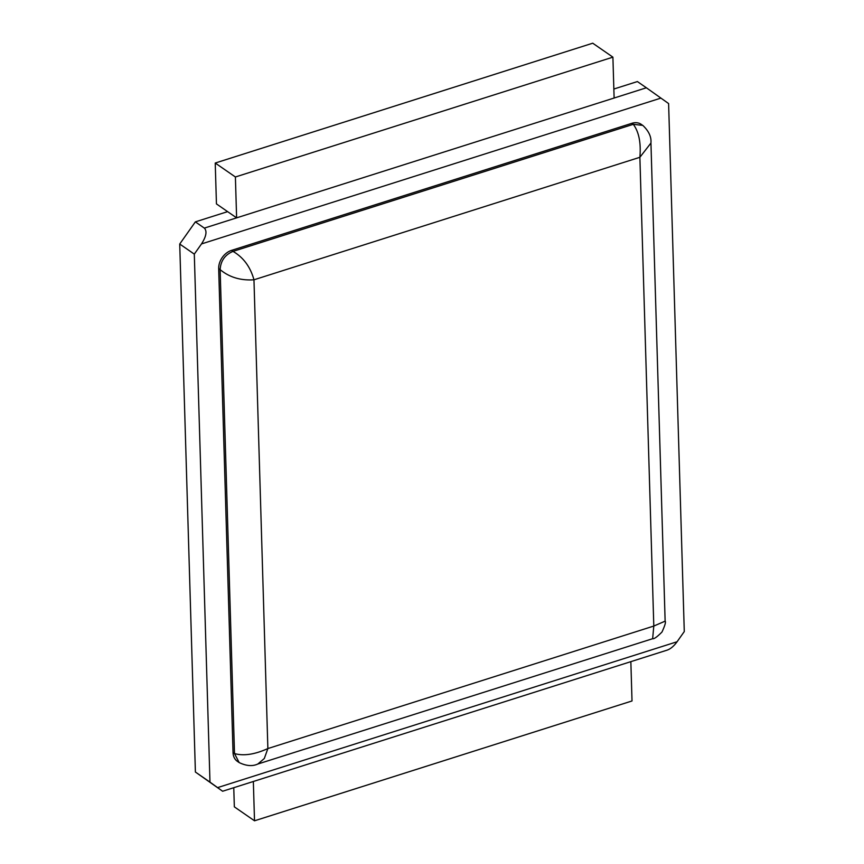 <?xml version="1.0" encoding="UTF-8"?>
<svg xmlns="http://www.w3.org/2000/svg" width="864" height="864" viewBox="0 0 864 864"><rect width="100%" height="100%" fill="white"/><g stroke="black" fill="none" stroke-linecap="round" stroke-linejoin="round"><path stroke-width="1.3" d="M194.303 254.124L179.723 244.026L195.35 221.875L204.347 228.107C207.22 231.163 206.269 236.444 201.496 243.929L194.303 254.124L209.974 782.114L222.62 791.24L195.394 772.027L209.974 782.114M195.35 221.875L227.61 211.637L236.617 217.858L646.38 87.782L668.606 103.561L684.277 631.562L677.084 641.747C673.909 646.11 670.615 648.896 667.192 650.117L222.62 791.24M179.723 244.026L195.394 772.027M613.85 89.035L637.384 81.562L646.38 87.782M238.799 762.329L237.341 761.324A15.79 11.912 -55.3 0 1 233.042 752.555L218.678 268.628A15.79 11.912 124.7 0 1 231.552 250.376L631.843 123.314A15.79 11.912 -55.3 0 1 641.239 124.351L642.697 125.366L633.301 124.319L233.01 251.392C224.964 254.783 220.666 260.863 220.136 269.633L234.5 753.559L239.155 762.566C246.316 766.022 252.547 766.498 257.872 764.003L257.418 764.154M204.347 228.107L236.617 217.858L235.397 176.98L215.233 163.037L216.443 203.904L227.61 211.637M235.397 176.98L612.9 57.154L614.12 98.032M631.843 123.314L633.301 124.319C638.917 131.879 641.11 142.873 639.878 157.291L253.962 279.796L267.872 748.559L653.8 626.054L639.878 157.291L650.927 143.057C651.532 137.074 648.907 131.263 643.043 125.615L642.697 125.366M215.233 163.037L592.736 43.2L612.9 57.154M233.766 787.698L234.338 806.846L254.513 820.8L632.016 700.963L630.85 661.651M253.346 781.488L254.513 820.8M218.678 268.628L220.136 269.633C229.392 277.29 240.667 280.681 253.962 279.796C250.398 266.89 243.41 257.418 233.01 251.392L231.552 250.376M257.872 764.003L264.308 758.506L267.872 748.559C254.729 754.499 243.605 756.162 234.5 753.559L233.042 752.555M665.129 621.151L653.8 626.054L652.644 638.701C653.94 639.176 657.05 636.962 661.975 632.038C664.988 625.493 666.036 621.842 665.129 621.076L650.938 142.787M201.496 243.929L660.949 98.086M217.631 787.601L677.084 641.747M257.602 764.1L652.72 638.68"/></g></svg>

